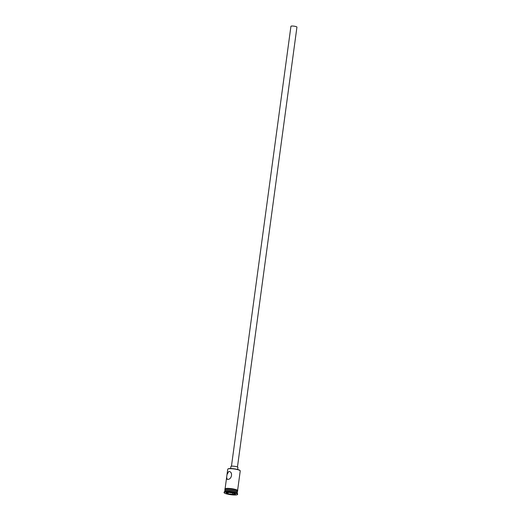 <?xml version="1.0" encoding="UTF-8"?>
<svg xmlns="http://www.w3.org/2000/svg" width="521" height="521" viewBox="0 0 521 521"><rect width="100%" height="100%" fill="white"/><g stroke="black" fill="none" stroke-linecap="round" stroke-linejoin="round"><path stroke-width="0.78" d="M227.859 469.043L228.081 468.874A6.109 1.068 7.7 0 1 229.273 468.581A6.109 1.068 7.7 0 1 235.557 469.03A6.109 1.068 7.7 0 1 239.992 470.489L240.168 470.704A6.311 1.107 -172.3 0 0 235.583 469.2A6.311 1.107 -172.3 0 0 229.09 468.731A6.311 1.107 -172.3 0 0 227.859 469.043A6.311 1.107 -172.3 0 0 227.736 469.226L226.648 477.236L227.169 479.34L227.651 479.372C232.034 479.633 233.161 471.277 228.719 471.492L227.006 474.605M237.609 490.378L240.24 470.912A6.311 1.107 -172.3 0 0 240.168 470.704M231.07 472.899L231.5 473.628M231.454 466.197L290.933 26.284A3.028 0.534 7.7 0 1 291.584 26.05A3.028 0.534 7.7 0 1 294.958 26.324A3.028 0.534 7.7 0 1 296.937 27.099L237.459 467.005M230.627 468.535L230.914 466.445A3.536 0.619 7.7 0 1 231.669 466.171A3.536 0.619 7.7 0 1 235.603 466.484A3.536 0.619 7.7 0 1 237.915 467.389L237.635 469.48M237.218 493.27L237.335 492.384A6.311 1.107 -172.3 0 0 237.263 492.176L237.003 491.85A6.005 1.055 -172.3 0 0 232.64 490.411A6.005 1.055 -172.3 0 0 226.459 489.968A6.005 1.055 -172.3 0 0 225.293 490.268L224.961 490.508A6.311 1.107 -172.3 0 0 224.831 490.691L224.714 491.577M237.263 492.176A6.311 1.107 -172.3 0 0 232.679 490.665A6.311 1.107 -172.3 0 0 226.186 490.202A6.311 1.107 -172.3 0 0 224.961 490.508M237.569 494.422L237.635 493.928A6.812 1.192 -172.3 0 0 237.556 493.7L237.127 493.159A6.311 1.107 -172.3 0 0 232.548 491.655A6.311 1.107 -172.3 0 0 226.055 491.186A6.311 1.107 -172.3 0 0 224.825 491.498L224.271 491.909A6.812 1.192 -172.3 0 0 224.134 492.104L224.063 492.592A6.812 1.192 -172.3 0 0 228.517 494.338A6.812 1.192 -172.3 0 0 236.104 494.95A6.812 1.192 -172.3 0 0 237.569 494.422A6.812 1.192 -172.3 0 0 233.115 492.677A6.812 1.192 -172.3 0 0 225.528 492.065A6.812 1.192 -172.3 0 0 224.063 492.592M237.556 493.7A6.812 1.192 -172.3 0 0 232.607 492.078A6.812 1.192 -172.3 0 0 225.593 491.57A6.812 1.192 -172.3 0 0 224.271 491.909M229.292 471.544L228.719 471.492M237.296 492.228A6.311 1.107 -172.3 0 0 237.374 492.084L237.511 491.101A6.311 1.107 -172.3 0 0 233.388 489.486A6.311 1.107 -172.3 0 0 226.361 488.919A6.311 1.107 -172.3 0 0 225.007 489.414L224.87 490.398A6.311 1.107 -172.3 0 0 224.909 490.554M237.374 492.084A6.311 1.107 -172.3 0 0 233.252 490.469A6.311 1.107 -172.3 0 0 226.225 489.909A6.311 1.107 -172.3 0 0 224.87 490.398M227.833 493.784L226.075 492.762L229.058 492.482L233.799 493.231L235.564 494.253L232.581 494.533L227.833 493.784L232.522 494.286L235.186 494.038M232.685 493.055L232.581 494.533M228.139 492.566L228.003 493.576L226.531 492.716M226.388 488.418A6.363 1.114 7.7 0 1 234.118 489.121A6.363 1.114 7.7 0 1 237.433 490.841M237.491 491.244A6.363 1.114 -172.3 0 0 233.773 489.558A6.363 1.114 -172.3 0 0 226.322 488.913A6.363 1.114 -172.3 0 0 224.987 489.551M224.974 489.642L224.883 488.841L226.329 488.411L231.5 488.659L236.742 489.883L237.778 490.587L237.478 491.336M226.648 477.236L225.105 488.691"/></g></svg>
